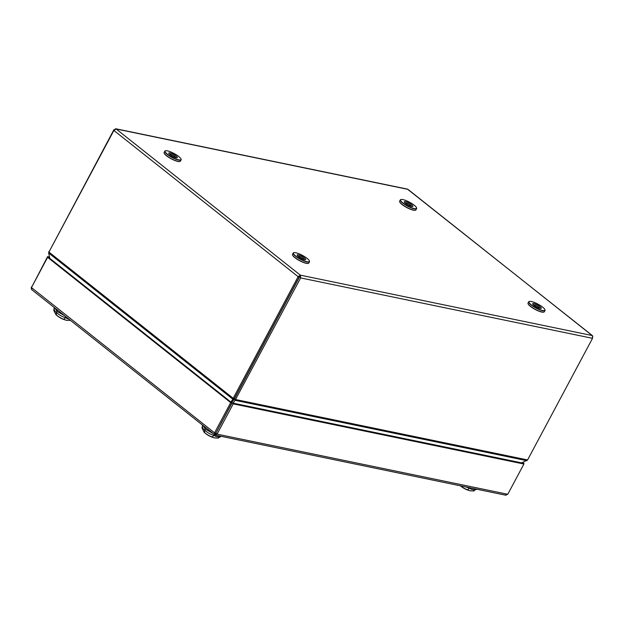 <?xml version="1.0" encoding="UTF-8"?>
<svg xmlns="http://www.w3.org/2000/svg" width="624" height="624" viewBox="0 0 624 624"><rect width="100%" height="100%" fill="white"/><g stroke="black" fill="none" stroke-linecap="round" stroke-linejoin="round"><path stroke-width="0.94" d="M303.069 259.217A4.852 1.123 -151.9 0 1 297.157 255.255A4.852 1.123 -151.9 0 1 299.809 255.255A4.852 1.123 -151.9 0 1 304.45 257.829A4.852 1.123 -151.9 0 1 305.471 259.693A4.852 1.123 -151.9 0 1 303.069 259.217M304.473 259.646A3.916 0.905 28.1 0 0 299.692 256.433A3.916 0.905 28.1 0 0 297.749 256.058M304.481 260.933A9.048 2.098 28.1 0 0 309.426 260.933A9.048 2.098 28.1 0 0 298.397 253.539A9.048 2.098 28.1 0 0 293.927 252.658A9.048 2.098 28.1 0 0 295.823 256.129A9.048 2.098 28.1 0 0 304.481 260.933M309.457 261.05A9.235 2.137 -151.9 0 1 309.504 261.167A9.235 2.137 -151.9 0 1 309.496 261.745A9.235 2.137 -151.9 0 1 304.457 261.167A9.235 2.137 -151.9 0 1 293.21 253.048A9.235 2.137 -151.9 0 1 293.686 252.72A9.235 2.137 -151.9 0 1 293.81 252.697M308.217 263.383A9.048 2.098 -151.9 0 1 308.1 263.414A9.048 2.098 -151.9 0 1 303.623 262.532A9.048 2.098 -151.9 0 1 292.601 255.138A9.048 2.098 -151.9 0 1 292.562 255.029M293.21 253.048L292.523 254.327A9.235 2.137 28.1 0 0 292.516 254.904A9.235 2.137 28.1 0 0 303.771 262.454A9.235 2.137 28.1 0 0 308.342 263.351A9.235 2.137 28.1 0 0 308.818 263.024L309.496 261.745M538.59 307.952A4.852 1.123 -151.9 0 1 532.678 303.989A4.852 1.123 -151.9 0 1 535.33 303.989A4.852 1.123 -151.9 0 1 539.971 306.563A4.852 1.123 -151.9 0 1 540.985 308.428A4.852 1.123 -151.9 0 1 538.59 307.952M539.994 308.381A3.916 0.905 28.1 0 0 535.213 305.167A3.916 0.905 28.1 0 0 533.27 304.785M543.73 312.109A9.048 2.098 -151.9 0 1 543.621 312.148A9.048 2.098 -151.9 0 1 539.144 311.267A9.048 2.098 -151.9 0 1 528.115 303.872A9.048 2.098 -151.9 0 1 528.083 303.755M528.731 301.782L528.044 303.061A9.235 2.137 28.1 0 0 528.037 303.638A9.235 2.137 28.1 0 0 539.292 311.181A9.235 2.137 28.1 0 0 543.863 312.086A9.235 2.137 28.1 0 0 544.339 311.758L545.017 310.479A9.235 2.137 -151.9 0 1 539.978 309.902A9.235 2.137 -151.9 0 1 528.731 301.782A9.235 2.137 -151.9 0 1 529.207 301.454A9.235 2.137 -151.9 0 1 529.331 301.423M540.002 309.668A9.048 2.098 28.1 0 0 544.947 309.668A9.048 2.098 28.1 0 0 533.918 302.273A9.048 2.098 28.1 0 0 529.441 301.392A9.048 2.098 28.1 0 0 531.344 304.863A9.048 2.098 28.1 0 0 540.002 309.668M544.978 309.785A9.235 2.137 -151.9 0 1 545.025 309.902A9.235 2.137 -151.9 0 1 545.017 310.479M169.143 152.864A4.852 1.123 -151.9 0 1 174.728 155.017A4.852 1.123 -151.9 0 1 177.076 157.802A4.852 1.123 -151.9 0 1 176.951 157.825A4.852 1.123 -151.9 0 1 172.364 156.25A4.852 1.123 -151.9 0 1 168.769 153.364A4.852 1.123 -151.9 0 1 169.143 152.864M176.077 157.755A3.916 0.905 28.1 0 0 173.183 155.415A3.916 0.905 28.1 0 0 169.463 154.144A3.916 0.905 28.1 0 0 169.361 154.167M179.821 161.491A9.048 2.098 -151.9 0 1 179.704 161.522A9.048 2.098 -151.9 0 1 179.478 161.569A9.048 2.098 -151.9 0 1 170.914 158.636A9.048 2.098 -151.9 0 1 164.206 153.247A9.048 2.098 -151.9 0 1 164.174 153.137M164.814 151.156L164.135 152.435A9.235 2.137 28.1 0 0 164.128 153.013A9.235 2.137 28.1 0 0 170.976 158.512A9.235 2.137 28.1 0 0 179.72 161.507A9.235 2.137 28.1 0 0 179.946 161.46A9.235 2.137 28.1 0 0 180.422 161.132L181.108 159.853A9.235 2.137 -151.9 0 1 180.398 160.228A9.235 2.137 -151.9 0 1 170.695 156.694A9.235 2.137 -151.9 0 1 164.814 151.156A9.235 2.137 -151.9 0 1 165.29 150.829A9.235 2.137 -151.9 0 1 165.422 150.805M165.758 150.719A9.048 2.098 28.1 0 0 165.532 150.766A9.048 2.098 28.1 0 0 169.915 155.961A9.048 2.098 28.1 0 0 180.336 159.97A9.048 2.098 28.1 0 0 181.03 159.042A9.048 2.098 28.1 0 0 174.322 153.652A9.048 2.098 28.1 0 0 165.758 150.719M181.069 159.159A9.235 2.137 -151.9 0 1 181.116 159.276A9.235 2.137 -151.9 0 1 181.108 159.853M404.594 201.607A4.852 1.123 -151.9 0 1 410.163 203.697A4.852 1.123 -151.9 0 1 412.597 206.536A4.852 1.123 -151.9 0 1 412.542 206.544A4.852 1.123 -151.9 0 1 407.963 205.031A4.852 1.123 -151.9 0 1 404.282 202.098A4.852 1.123 -151.9 0 1 404.594 201.607M411.598 206.489A3.916 0.905 28.1 0 0 408.634 204.11A3.916 0.905 28.1 0 0 404.929 202.886A3.916 0.905 28.1 0 0 404.882 202.894M415.319 210.226A9.048 2.098 -151.9 0 1 415.225 210.257A9.048 2.098 -151.9 0 1 415.132 210.28A9.048 2.098 -151.9 0 1 406.591 207.457A9.048 2.098 -151.9 0 1 399.727 201.981A9.048 2.098 -151.9 0 1 399.695 201.864M400.335 199.891L399.649 201.17A9.235 2.137 28.1 0 0 399.649 201.747A9.235 2.137 28.1 0 0 406.653 207.332A9.235 2.137 28.1 0 0 415.366 210.218A9.235 2.137 28.1 0 0 415.467 210.194A9.235 2.137 28.1 0 0 415.943 209.867L416.629 208.588A9.235 2.137 -151.9 0 1 416.052 208.939A9.235 2.137 -151.9 0 1 406.372 205.514A9.235 2.137 -151.9 0 1 400.335 199.891A9.235 2.137 -151.9 0 1 400.811 199.563A9.235 2.137 -151.9 0 1 400.912 199.54M401.146 199.477A9.048 2.098 28.1 0 0 401.053 199.501A9.048 2.098 28.1 0 0 405.584 204.781A9.048 2.098 28.1 0 0 415.982 208.681A9.048 2.098 28.1 0 0 416.551 207.776A9.048 2.098 28.1 0 0 409.687 202.301A9.048 2.098 28.1 0 0 401.146 199.477M416.582 207.893A9.235 2.137 -151.9 0 1 416.629 208.01A9.235 2.137 -151.9 0 1 416.629 208.588M523.918 464.03L522.748 463.102L232.05 402.948L233.212 403.876L523.918 464.03L507.764 494.278L505.502 495.019M215.81 433.298L231.886 402.87L230.708 402.628L214.555 432.877L215.732 433.118L214.874 434.881L217.058 434.132L215.896 433.204L232.05 402.948M507.764 494.278L217.058 434.132L233.212 403.876M31.855 289.637L31.465 287.586L214.555 432.877L214.874 434.881L215.389 435.123L506.033 495.269M522.811 462.415L523.926 463.297L522.241 462.649M523.653 463.819L523.926 463.297M230.708 402.628L47.619 257.33L49.686 257.712M231.886 402.87L48.797 257.572M31.465 287.586L47.619 257.33M31.512 289.481L214.874 434.881M31.746 287.063L47.627 256.597L48.797 257.525M47.627 256.597L49.53 256.994M31.481 286.853L31.2 288.358M49.834 258.398L48.656 253.009L48.937 252.08L113.88 130.447L116.15 128.981L115.619 128.731L407.441 189.119L592.488 335.689L592.519 338.317L527.576 459.95L521.687 462.883M527.576 459.95L235.7 399.555L234.53 398.627L235.076 400.304L300.643 277.922L300.339 275.153L298.132 276.674L233.189 398.299L234.367 398.549L232.877 399.204L233.189 398.299L48.937 252.08M113.88 130.447L298.132 276.674L299.309 276.916L234.367 398.549M231.527 402.589L234.328 398.619M230.864 402.067L232.877 399.204L48.656 253.009M300.339 275.153L592.145 335.533L407.963 189.361L116.15 128.981L300.339 275.153L299.309 276.916M116.15 128.981L113.896 129.722L49.218 251.558M48.945 251.347L48.805 252.369M592.8 336.812L592.488 335.689M592.519 338.317L300.643 277.922L299.481 276.752M234.53 398.627L299.481 277.001M234.491 398.697L231.676 402.706M526.921 460.691L235.076 400.304L233.064 403.159M228.384 409.812L227.51 411.052M222.136 421.122L219.586 426.247M470.894 490.893A21.154 12.73 -51.6 0 1 470.285 490.784A21.154 12.73 -51.6 0 1 470.012 490.729A21.154 12.73 -51.6 0 1 469.7 490.643A21.154 12.73 -51.6 0 1 467.727 489.817A21.154 20.366 60 0 1 464.576 488.491A21.154 20.366 60 0 1 462.953 487.555A21.154 20.366 60 0 1 460.676 485.878M469.677 487.742L467.727 489.817M473.265 490.963L476.471 489.146M214.75 437.908A21.154 12.73 -51.6 0 1 214.477 437.853A21.154 12.73 -51.6 0 1 214.157 437.767A21.154 12.73 -51.6 0 1 212.191 436.94A21.154 20.366 60 0 1 209.032 435.614A21.154 20.366 60 0 1 207.418 434.678A21.154 20.366 60 0 1 204.664 432.596A21.154 7.644 112.8 0 1 204.056 432.136L201.997 427.885L202.636 425.279M204.664 432.596L204.68 429.944L205.678 427.526M212.191 436.94L213.915 435.279A18.697 11.248 128.4 0 0 216.434 436.535A18.697 11.248 128.4 0 0 216.957 436.66A18.697 11.248 128.4 0 0 217.487 436.753A18.697 11.248 128.4 0 0 220.717 436.683L217.729 438.087M202.246 426.013A18.697 6.755 -67.2 0 0 202.925 428.337A18.697 6.755 -67.2 0 0 203.299 428.945A18.697 6.755 -67.2 0 0 204.68 429.944A18.697 18.002 -120 0 0 208.229 432.861A18.697 18.002 -120 0 0 209.664 433.688A18.697 18.002 -120 0 0 213.915 435.279L214.313 434.546M220.717 436.683L220.935 436.277M215.35 438.017A21.154 12.73 -51.6 0 1 214.851 437.931M66.511 320.276A21.154 12.73 -51.6 0 1 66.238 320.213A21.154 12.73 -51.6 0 1 65.926 320.128A21.154 12.73 -51.6 0 1 63.952 319.309A21.154 20.366 60 0 1 60.801 317.975A21.154 20.366 60 0 1 59.179 317.039A21.154 20.366 60 0 1 56.433 314.956A21.154 7.644 112.8 0 1 55.817 314.504L53.765 310.245L54.405 307.648M56.433 314.956L56.449 312.304L57.447 309.886M70.504 320.424L66.238 320.213A22.48 22.48 0 0 1 55.817 314.504M63.952 319.309L66.074 316.906M67.119 320.377A21.154 12.73 -51.6 0 1 66.62 320.291M466.112 487.009A18.697 18.002 -120 0 0 469.459 488.155A18.697 11.248 128.4 0 0 471.978 489.411A18.697 11.248 128.4 0 0 473.031 489.629A18.697 11.248 128.4 0 0 476.252 489.559M203.206 425.732L205.202 428.961L212.807 433.352M54.015 308.373A18.697 6.755 -67.2 0 0 54.686 310.697A18.697 6.755 -67.2 0 0 55.068 311.306A18.697 6.755 -67.2 0 0 56.449 312.304A18.697 18.002 -120 0 0 59.998 315.221A18.697 18.002 -120 0 0 61.425 316.048A18.697 18.002 -120 0 0 65.684 317.639A18.697 11.248 128.4 0 0 68.203 318.895A18.697 11.248 128.4 0 0 68.718 319.02A18.697 11.248 128.4 0 0 68.749 319.028M54.967 308.092L56.971 311.321L64.568 315.713M473.983 490.979L470.012 490.729A22.48 22.48 0 0 1 460.504 485.846M204.056 432.136A22.48 22.48 0 0 0 214.477 437.853L218.447 438.103"/></g></svg>
